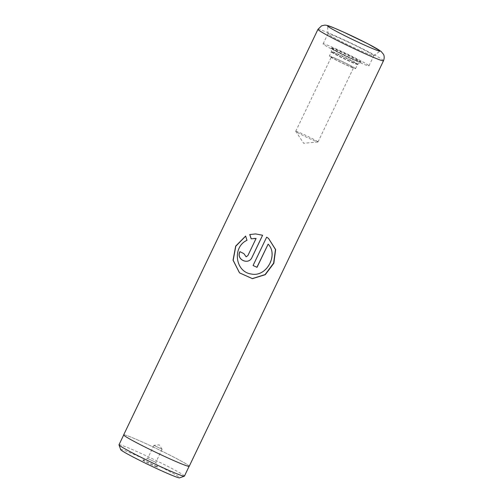 <?xml version="1.0" encoding="UTF-8"?>
<svg xmlns="http://www.w3.org/2000/svg" width="503" height="503" viewBox="0 0 503 503"><rect width="100%" height="100%" fill="white"/><g stroke="black" fill="none" stroke-linecap="round" stroke-linejoin="round"><path stroke-width="0.38" stroke-dasharray="2.52 1.89" d="M120.676 449.619A32.714 1.654 -154.4 0 1 147.033 460.333A32.714 1.654 -154.4 0 1 179.169 477.165A32.714 1.654 -154.4 0 1 179.602 477.85M118.997 444.784A36.273 1.836 -154.4 0 1 149.051 457.158A36.273 1.836 -154.4 0 1 183.859 475.429A36.273 1.836 -154.4 0 1 184.419 476.127M142.934 460.283A8.167 0.415 -154.4 0 1 142.827 460.113A8.167 0.415 -154.4 0 1 149.762 463.005A8.167 0.415 -154.4 0 1 157.414 467.029A8.167 0.415 -154.4 0 1 157.54 467.168A8.167 0.415 -154.4 0 1 150.957 464.489A8.167 0.415 -154.4 0 1 142.934 460.283M147.719 458.516L155.836 462.351L147.719 458.516M153.987 445.432L162.104 449.267L153.987 445.432M188.594 465.552A36.273 1.836 -154.4 0 1 189.153 466.25A36.273 1.836 -154.4 0 1 159.099 453.876A36.273 1.836 -154.4 0 1 124.291 435.598A36.273 1.836 -154.4 0 1 123.732 434.906A36.273 1.836 -154.4 0 1 153.786 447.28A36.273 1.836 -154.4 0 1 188.594 465.552M355.307 68.377A14.524 0.736 25.6 0 0 341.367 61.058A14.524 0.736 25.6 0 0 329.339 56.103A14.524 0.736 25.6 0 0 329.559 56.38A14.524 0.736 25.6 0 0 343.499 63.699A14.524 0.736 25.6 0 0 355.533 68.653A14.524 0.736 25.6 0 0 355.307 68.377M331.49 57.279A12.349 0.622 -154.4 0 1 331.301 57.046A12.349 0.622 -154.4 0 1 341.531 61.259A12.349 0.622 -154.4 0 1 353.376 67.477A12.349 0.622 -154.4 0 1 353.571 67.716A12.349 0.622 -154.4 0 1 343.342 63.504A12.349 0.622 -154.4 0 1 331.49 57.279M317.808 141.714A12.349 0.622 25.6 0 0 305.962 135.496A12.349 0.622 25.6 0 0 295.733 131.283A12.349 0.622 25.6 0 0 295.751 131.352A12.349 0.622 25.6 0 0 295.921 131.522A12.349 0.622 25.6 0 0 307.302 137.52A12.349 0.622 25.6 0 0 317.94 141.978A12.349 0.622 25.6 0 0 318.003 141.953A12.349 0.622 25.6 0 0 317.808 141.714M373.396 55.286A25.42 1.289 25.6 0 0 349 42.478A25.42 1.289 25.6 0 0 327.943 33.808A25.42 1.289 25.6 0 0 327.937 33.839A25.42 1.289 25.6 0 0 328.333 34.292A25.42 1.289 25.6 0 0 352.427 46.955A25.42 1.289 25.6 0 0 373.76 55.795A25.42 1.289 25.6 0 0 373.786 55.77A25.42 1.289 25.6 0 0 373.396 55.286M368.567 65.352A25.42 1.289 25.6 0 0 344.178 52.545A25.42 1.289 25.6 0 0 323.115 43.874A25.42 1.289 25.6 0 0 323.511 44.365A25.42 1.289 25.6 0 0 347.9 57.166A25.42 1.289 25.6 0 0 368.963 65.843A25.42 1.289 25.6 0 0 368.567 65.352M123.669 434.875A36.342 1.836 -154.4 0 1 153.78 447.274A36.342 1.836 -154.4 0 1 188.656 465.583A36.342 1.836 -154.4 0 1 189.216 466.281M251.223 238.806L254.267 238.428M246.2 256.813L243.854 253.6M243.917 253.613A35.977 1.823 25.6 0 1 240.025 251.689L239.918 251.657M262.597 235.228L255.675 233.92M268.049 244.068C278.404 254.587 266.489 277.04 251.519 274.016C235.052 272.161 232.342 246.96 247.086 240.34L245.659 236.14M268.527 238.422L266.653 237.158M253.015 265.458L253.072 265.502A35.977 1.823 25.6 0 1 253.015 265.458L266.596 237.108M360.915 61.787A16.781 0.849 -154.4 0 1 348.856 57.128A16.781 0.849 -154.4 0 1 331.163 47.93A16.781 0.849 -154.4 0 1 343.228 52.589A16.781 0.849 -154.4 0 1 360.915 61.787M331.565 48.546A16.134 0.817 25.6 0 0 346.863 56.588A16.134 0.817 25.6 0 0 360.406 62.196A16.134 0.817 25.6 0 0 360.173 61.875A16.134 0.817 25.6 0 0 344.498 53.651A16.134 0.817 25.6 0 0 331.314 48.257A16.134 0.817 25.6 0 0 331.565 48.546M331.584 52.161A14.524 0.736 25.6 0 0 345.523 59.48A14.524 0.736 25.6 0 0 357.558 64.434A14.524 0.736 25.6 0 0 357.331 64.158A14.524 0.736 25.6 0 0 343.392 56.839A14.524 0.736 25.6 0 0 331.358 51.884A14.524 0.736 25.6 0 0 331.584 52.161M357.551 63.887A14.606 0.742 -154.4 0 1 357.759 64.183A14.606 0.742 -154.4 0 1 345.498 59.103A14.606 0.742 -154.4 0 1 331.653 51.828A14.606 0.742 -154.4 0 1 331.427 51.564A14.606 0.742 -154.4 0 1 343.36 56.449A14.606 0.742 -154.4 0 1 357.551 63.887M317.965 29.344A36.342 1.836 -154.4 0 1 348.076 41.743A36.342 1.836 -154.4 0 1 382.953 60.052A36.342 1.836 -154.4 0 1 383.512 60.75M153.918 445.344L147.649 458.428L142.827 460.113M162.098 449.242L159.187 444.847L153.937 445.337M355.533 68.653L357.558 64.434L360.739 62.076C361.462 62.284 359.852 62.133 351.578 58.379C342.317 54.286 330.515 47.917 331.307 48.018L331.358 51.884L329.339 56.103M295.733 131.283L331.301 57.046M317.94 141.978L303.667 143.298L295.751 131.352M327.937 33.839L327.667 25.993M323.115 43.874L327.943 33.808M368.963 65.843L373.786 55.77M373.76 55.795L380.042 51.086M318.003 141.953L353.571 67.716M162.104 449.267L155.836 462.351L157.54 467.168"/><path stroke-width="0.75" d="M189.103 466.35L184.419 476.127A36.273 1.836 -154.4 0 1 184.337 476.19L179.602 477.85A32.714 1.654 -154.4 0 1 151.824 466.281A32.714 1.654 -154.4 0 1 121.179 450.154A32.714 1.654 -154.4 0 1 120.676 449.619L119.004 444.885A36.273 1.836 -154.4 0 1 118.997 444.784L123.681 435.007M184.337 476.19A36.273 1.836 -154.4 0 1 153.541 463.357A36.273 1.836 -154.4 0 1 119.563 445.476A36.273 1.836 -154.4 0 1 119.004 444.885M328.126 26.508A29.048 1.471 -154.4 0 1 327.667 25.993A29.048 1.471 -154.4 0 1 351.402 35.7A29.048 1.471 -154.4 0 1 379.62 50.501A29.048 1.471 -154.4 0 1 380.042 51.086A29.048 1.471 -154.4 0 1 355.659 40.982A29.048 1.471 -154.4 0 1 328.126 26.508M266.653 237.158L253.072 265.502A36.342 1.836 25.6 0 0 257.027 267.332L268.143 244.137C278.631 254.707 266.703 277.159 251.601 274.072C234.989 272.148 232.16 246.891 246.992 240.315L245.634 236.052L235.681 246.08L233.046 260.189L239.503 272.852L252.405 278.662L265.282 274.695L273.846 263.251L275.65 249.589L268.577 238.46L266.653 237.158M254.267 238.428L256.102 238.447L247.885 255.562L246.149 256.819L243.854 253.6A36.342 1.836 25.6 0 1 239.918 251.657C235.681 259.359 248.507 265.54 251.953 257.505L262.61 235.253L255.637 233.92L249.739 234.543L251.167 238.818L256.077 238.46L247.91 255.549L246.2 256.813M383.512 60.75L189.216 466.281A36.342 1.836 -154.4 0 1 159.105 453.882A36.342 1.836 -154.4 0 1 124.228 435.567A36.342 1.836 -154.4 0 1 123.669 434.875L317.965 29.344A36.342 1.836 -154.4 0 0 318.525 30.042A36.342 1.836 -154.4 0 0 353.402 48.351A36.342 1.836 -154.4 0 0 383.512 60.75C385.028 56.82 383.575 54.481 383.468 54.293L381.073 51.4L368.221 43.975L343.819 32.186L333.891 27.879C329.515 25.98 326.416 25.068 324.598 25.15L321.618 25.798L317.965 29.344M240.025 251.689C235.794 259.391 248.488 265.515 251.934 257.479L251.953 257.505M251.934 257.479L262.585 235.247M255.675 233.92L249.739 234.543M249.828 234.561L251.23 238.831M245.659 236.14L235.806 246.193L233.178 260.277L239.554 272.865L252.324 278.593L265.094 274.581L273.619 263.138L275.474 249.507L268.527 238.422M253.078 265.49A35.977 1.823 25.6 0 0 256.932 267.269L257.027 267.332M256.932 267.269L268.143 244.137M328.094 26.496A29.08 1.471 25.6 0 0 358.752 42.434A29.08 1.471 25.6 0 0 379.652 50.514A29.08 1.471 25.6 0 0 349 34.575A29.08 1.471 25.6 0 0 328.094 26.496"/></g></svg>
